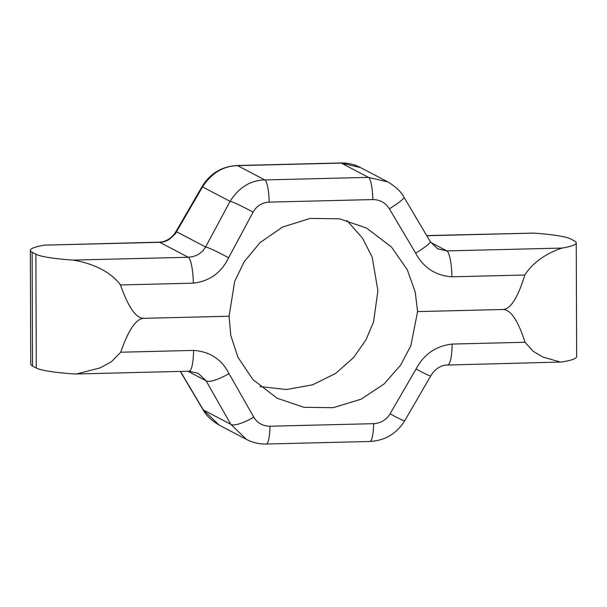 <?xml version="1.0" encoding="UTF-8"?>
<svg xmlns="http://www.w3.org/2000/svg" width="607" height="607" viewBox="0 0 607 607"><rect width="100%" height="100%" fill="white"/><g stroke="black" fill="none" stroke-linecap="round" stroke-linejoin="round"><path stroke-width="0.91" d="M346.893 220.424L362.629 238.339L372.182 257.133L377.918 290.768L373.517 322.014L366.006 339.806L353.562 357.606L335.618 373.426L312.643 384.8L286.504 389.504L260.107 386.576M229.082 316.232L230.789 335.466L237.921 357.265L252.907 379.557L277.209 398.26L303.887 407.305L333.213 407.684L361.082 399.209L384.072 383.973L400.574 365.202L410.818 345.785L417.586 311.596L415.211 292.013L407.312 269.812L391.538 247.102L366.567 228.05L339.548 218.823L310.185 218.421L282.581 227.041L260.115 242.55L244.242 261.655L234.666 281.42L229.082 316.232L143.806 318.334C136.135 318.569 128.441 329.867 120.71 352.212L193.572 350.414C209.817 351.544 221.623 359.261 228.998 373.578L253.772 417.153C257.376 423.087 262.77 426.114 269.971 426.228L373.616 423.671C380.817 423.208 386.302 419.923 390.073 413.799L416.083 368.973C423.861 354.291 435.887 345.982 452.177 344.055L525.04 342.265C517.923 320.284 510.533 309.358 502.869 309.502L417.586 311.596M502.869 309.502C510.533 309.259 517.847 297.764 524.805 275.009L451.942 276.8C435.644 275.646 423.557 267.786 415.681 253.202A21.973 2.519 -30.7 0 0 430.295 241.647L403.974 197.26C401.128 191.766 395.764 186.653 387.873 181.925L368.472 177.381L264.827 179.93C250.501 180.271 238.923 187.419 230.076 201.357L205.606 246.988L202.829 250.919L198.284 254.5L193.383 256.511L188.246 257.269L72.939 260.107A91.543 9.674 179.8 0 1 35.889 254.219L36.283 368.001A91.543 9.674 -0.2 0 0 73.341 373.889L76.565 373.965L99.98 367.925L111.491 361.689L120.71 352.212M415.681 253.202L389.36 208.816C385.544 202.746 380.035 199.665 372.835 199.574L269.189 202.123C262.004 202.571 256.624 205.917 253.058 212.169L228.589 257.8C221.32 272.755 209.574 281.208 193.337 283.166L120.474 284.956C128.358 307.339 136.135 318.47 143.806 318.334M426.789 235.736L533.659 233.111L426.698 235.592M269.189 202.123A21.973 4.279 -91.4 0 0 264.827 179.93L237.603 165.635A21.973 4.279 88.6 0 0 237.14 165.521L237.14 165.521C221.927 166.409 210.288 173.344 202.222 186.334A21.973 1.495 30.1 0 0 202.526 186.895C211.585 173.063 223.277 165.984 237.603 165.635L341.255 163.086L360.482 167.547C354.321 164.36 347.75 162.835 340.793 162.972A21.973 4.279 88.6 0 1 341.255 163.086L368.472 177.381A21.973 4.279 -91.4 0 1 372.835 199.574M202.222 186.334L176.212 231.153A21.973 1.495 30.1 0 0 176.523 231.715L202.526 186.895L230.076 201.357A21.973 1.745 -151.8 0 1 253.058 212.169M176.212 231.153C172.563 237.155 167.782 240.736 161.872 241.897L159.209 242.17A25.631 4.993 88.6 0 1 159.747 242.307C163.154 242.208 166.348 241.207 169.33 239.295C174.217 235.106 176.614 232.58 176.523 231.715L205.606 246.988A21.973 1.745 -151.8 0 1 228.589 257.8M159.209 242.17L44.448 245.145L159.747 242.307L188.246 257.269A25.631 4.993 -91.4 0 1 193.337 283.166M30.35 250.357L30.745 364.139A91.543 9.674 -0.2 0 0 32.528 366.029L32.125 252.246A91.543 9.674 179.8 0 1 30.35 250.357A91.543 9.674 179.8 0 1 44.448 245.145M533.659 233.111A91.543 9.674 179.8 0 1 570.717 238.999L574.472 240.971A91.543 9.674 179.8 0 1 576.255 242.861A91.543 9.674 179.8 0 1 562.158 248.066C552.567 251.055 535.078 258.946 524.805 275.009M180.469 371.408L203.307 409.915A21.973 2.519 149.3 0 1 203.026 409.74L203.026 409.74C205.856 415.234 211.236 420.348 219.173 425.105L246.495 439.445L230.857 424.376A21.973 5.759 -29.6 0 0 253.772 417.153M228.998 373.578A21.973 5.759 -29.6 0 1 206.077 380.801L230.857 424.376L203.307 409.915L219.173 425.105M525.04 342.265L533.242 351.324L542.886 357.03L560.413 362.06L562.552 361.855A91.543 9.674 -0.2 0 0 576.65 356.643L576.255 242.861M560.033 362.068L445.128 365.103C439.218 366.264 434.437 369.845 430.788 375.847L430.788 375.847A21.973 1.495 -149.9 0 1 416.083 368.973M430.788 375.847L404.778 420.666A21.973 1.495 -149.9 0 1 390.073 413.799M249.773 440.978L246.488 439.445C252.649 442.632 259.227 444.165 266.207 444.028A21.973 4.279 -91.4 0 0 269.971 426.228M187.829 371.226L206.077 380.801L198.299 373.366L189.187 371.188A25.631 4.993 -91.4 0 0 193.572 350.414M120.474 284.956C109.078 269.394 88 262.474 72.939 260.107M389.36 208.816A21.973 2.519 -30.7 0 0 403.974 197.26M451.942 276.8A25.631 4.993 -91.4 0 0 446.851 250.903L437.639 248.824L430.295 241.647M32.125 252.246L35.889 254.219M36.283 368.001L32.528 366.029M447.791 364.83A25.631 4.993 -91.4 0 0 452.177 344.055M404.778 420.666C396.712 433.656 385.073 440.591 369.86 441.479L369.86 441.479A21.973 4.279 -91.4 0 0 373.616 423.671M562.158 248.066L446.851 250.903L430.818 242.489M237.14 165.521L340.793 162.972M180.302 371.408L203.026 409.74M369.86 441.479L266.207 444.028M77.104 373.95L189.187 371.188M387.805 181.888L360.505 167.555"/></g></svg>
